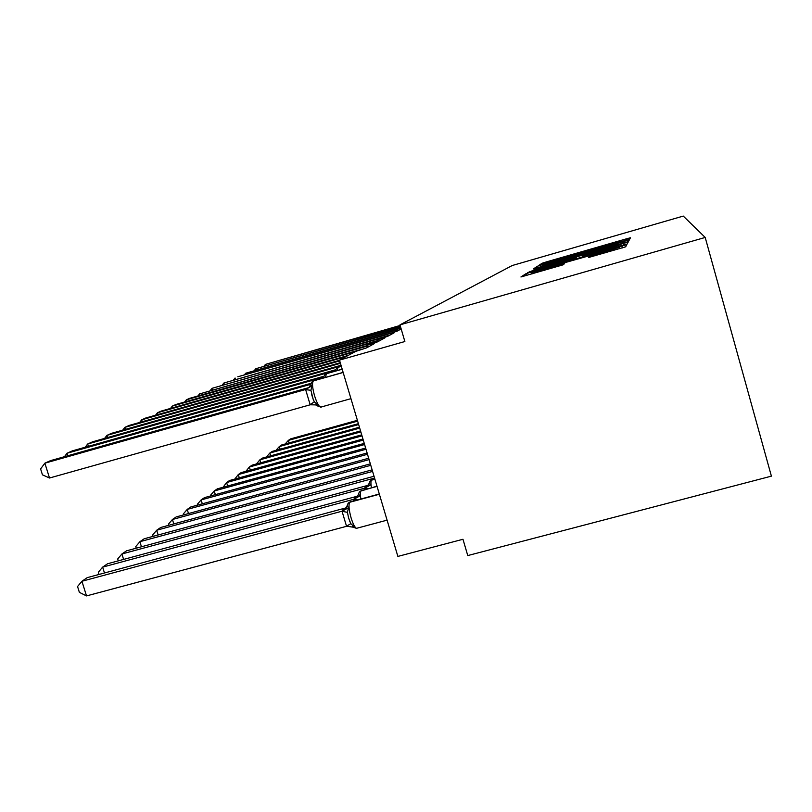 <?xml version="1.0" encoding="UTF-8"?>
<svg xmlns="http://www.w3.org/2000/svg" width="812" height="812" viewBox="0 0 812 812"><rect width="100%" height="100%" fill="white"/><g stroke="black" fill="none" stroke-linecap="round" stroke-linejoin="round"><path stroke-width="1.22" d="M626.417 240.261L629.686 239.235L630.467 237.764L626.093 238.921L546.78 261.789L542.101 263.261L538.66 265.494L609.223 244.595L626.417 240.261M588.507 257.516L625.666 246.818L626.803 244.666L621.83 245.955L531.342 272.01L525.963 273.705L520.928 276.973L563.102 264.824L564.614 263.575L531.728 272.548L546.202 267.93L619.323 247.264L589.613 256.399L588.507 257.516M399.971 324.861L705.202 237.449L683.268 216.083L512.25 265.514L399.971 324.861L404.863 341.527L339.487 360.122L355.646 351.423L366.628 347.84L374.606 343.476L367.197 345.202L377.59 341.842L384.979 337.802L377.783 339.497L387.75 336.29L394.612 332.534L387.618 334.189L397.19 331.123L401.169 328.951M623.596 243.032L628.498 241.489L629.432 239.713L624.885 240.9L542.426 264.671L537.544 266.204L533.393 268.904L623.596 243.032M628.183 242.077L627.148 244.026L622.012 245.65L527.465 272.741L534.692 269.787L575.353 257.942L535.717 268.579L628.183 242.067M339.487 360.122L397.87 556.413L462.972 539.269L467.763 555.57L771.4 476.147L705.202 237.449M397.291 331.063L396.784 329.256L400.844 327.845M396.784 329.317L400.986 328.342M622.845 241.753L543.076 264.966L607.346 246.797L622.845 241.753L623.23 243.133L622.845 241.753M607.356 248.868L620.825 244.595L608.137 247.904L582.184 255.983L607.356 248.868L607.62 249.791M400.245 325.815L265.473 364.395L400.143 325.46M264.204 365.918L265.473 364.395L265.798 365.461M357.392 420.311L290.554 438.896L288.361 440.398L357.635 421.144M285.154 444.012L288.361 440.398L289.123 442.905M358.397 423.671L281.632 444.986L279.328 446.559L358.65 424.544M275.968 450.355L279.328 446.559L280.13 449.198M359.442 427.203L272.264 451.381L269.848 453.025L359.716 428.117M266.448 456.983L269.848 453.025L270.69 455.806M360.548 430.928L262.418 458.1L259.87 459.836L360.832 431.893M256.44 463.957L259.87 459.836L260.764 462.769M361.716 434.856L252.045 465.174L249.365 467.001L362.02 435.871M245.894 471.315L249.365 467.001L250.309 470.097M400.671 327.266L255.841 368.709L400.56 326.901M254.521 370.302L255.841 368.709L256.176 369.836M396.977 329.987L245.721 373.236L396.865 329.601M244.341 374.921L245.721 373.236L246.087 374.423M387.659 334.402L237.794 376.788L390.816 333.052M233.633 379.772L235.084 378.006L235.46 379.255M387.994 336.148L223.879 383.02L388.034 335.671M222.356 384.888L223.879 383.02L224.274 384.34M362.954 439.008L241.113 472.635L238.292 474.563L363.268 440.084M234.79 479.07L238.292 474.563L239.286 477.832M378.179 340.908L212.054 388.319L378.047 340.441M210.46 390.278L212.054 388.319L212.47 389.709M364.263 443.393L229.583 480.501L226.599 482.541L364.598 444.54M223.067 487.261L226.599 482.541L227.654 486.002M367.43 346.034L199.569 393.911L367.288 345.547M197.895 395.982L199.569 393.911L200.016 395.383M365.644 448.051L217.383 488.824L214.226 490.976L365.999 449.259M210.663 495.939L210.47 495.31L214.226 490.976L215.353 494.65M355.017 351.758L186.354 399.819L189.724 398.316L362.213 349.15M184.598 402.021L186.354 399.819L186.831 401.382M367.115 452.994L204.472 497.634L201.122 499.918L367.491 454.284M197.539 505.135L197.296 504.343L201.122 499.918L202.32 503.826M345.892 356.681L172.357 406.091L175.93 404.488L348.226 355.423M170.51 408.426L172.357 406.091L172.865 407.746M368.678 458.252L190.769 506.982L187.217 509.408L369.084 459.622M183.613 514.899L183.319 513.945L187.217 509.408L188.496 513.56M339.72 360.904L157.498 412.74L161.304 411.045L339.548 360.315M155.549 415.216L157.498 412.74L158.046 414.506M370.343 463.855L176.214 516.919L172.428 519.497L370.779 465.317M168.815 525.283L168.46 524.136L172.428 519.497L173.798 523.923M340.441 363.329L141.704 419.814L145.744 418.007L340.258 362.71M139.644 422.453L141.704 419.814L142.283 421.702M372.129 469.843L160.715 527.485L156.686 530.236L372.586 471.407M153.052 536.356L152.636 534.996L156.686 530.236L158.147 534.976M341.213 365.918L124.865 427.356L129.179 425.427L341.02 365.258M122.693 430.167L124.865 427.356L125.495 429.365M374.038 476.258L144.191 538.772L139.887 541.706L374.565 478.055M136.254 548.191L135.756 546.588L139.887 541.706L141.461 546.77M374.535 478.958L374.525 478.055M335.356 370.597L106.9 435.394L111.508 433.334L335.579 369.764M104.596 438.399L106.9 435.394L107.57 437.556M118.278 560.848L117.699 558.971L121.912 553.977L364.476 488.235L367.054 485.586L126.52 550.83L121.912 553.977L123.607 559.417M364.497 489.545L364.476 488.235M369.115 483.11L370.495 484.987L364.72 488.164M323.47 377.204L87.666 444.012L92.598 441.799L323.714 376.301M85.23 447.229L87.666 444.012L88.386 446.326M99.023 574.449L98.343 572.257L102.637 567.121L353.687 499.289L356.712 496.376L107.58 563.751L102.637 567.121L104.464 572.978M353.727 500.923L353.687 499.289M362.091 490.194L359.381 491.93L358.498 494.021L359.899 495.939L353.941 499.218M310.661 384.309L67.041 453.248L72.339 450.873L310.955 383.335M64.453 456.699L67.041 453.248L67.822 455.745M347.079 505.744L348.49 507.744L347.434 512.321L348.663 518.269L350.835 523.689L354.154 526.673L353.352 527.211L346.511 526.186L342.055 511.327L345.313 508.058L87.239 577.626L81.921 581.26L342.065 511.195M86.519 595.917L79.383 592.364L77.546 586.528L81.921 581.26L86.519 595.917L346.592 526.298M354.154 526.673L352.591 526.592M342.329 511.124L348.49 507.744M49.512 478.014L42.457 474.837L40.6 468.93L44.863 463.175L49.512 478.014L310.184 404.792L305.606 389.496L44.863 463.175L50.557 460.627L308.814 387.618M314.173 380.574L312.163 381.63L310.641 384.401L311.991 385.751L310.915 390.298L313.188 399.321L314.356 401.808L317.725 404.914L310.184 404.792M305.606 389.496L308.661 387.74M317.725 404.914L316.934 405.756L321.288 407.116M311.991 385.751L305.87 389.415M542.446 264.468L542.101 263.261M547.055 262.743L546.78 261.789M626.468 240.25L626.093 238.921M537.97 267.696L537.544 266.204M542.883 266.285L542.426 264.671M625.341 242.514L624.885 240.9M557.133 262.174L556.9 261.342M607.579 247.64L607.346 246.797M623.048 243.184L622.702 241.966M529.688 272.213L529.465 271.431M534.956 270.711L534.692 269.787M570.491 260.479L570.227 259.556M575.657 258.998L575.353 257.942M576.591 258.724L576.175 257.252L576.601 258.724M623.931 245.082L623.433 243.316M582.488 257.028L582.194 255.983L582.478 257.028M587.117 255.699L586.853 254.765M589.847 257.242L589.613 256.399M595.267 255.729L594.973 254.704M605.458 252.796L605.173 251.771M544.608 270.294L544.324 269.279M560.067 265.828L559.783 264.834M526.481 275.512L525.963 273.705M531.901 273.959L531.342 272.01M622.378 247.914L621.83 245.955M372.485 479.516L374.809 478.887M370.434 480.592L374.88 479.1M365.045 487.22L368.587 484.652L369.927 481.171L371.541 480.004C370.779 480.958 370.739 483.516 371.388 487.677M364.476 488.357L367.684 488.682M365.359 486.895L367.998 485.414M341.284 366.161L337.965 367.197L337.224 370.546M335.163 371.135L336.777 367.877L341.314 366.242M359.899 491.331L376.981 486.165M360.863 498.994C360.152 494.528 360.213 491.767 361.046 490.722L377.042 486.388M353.677 499.41L357.584 499.877M354.316 498.192L357.98 495.533L358.508 494.011M354.651 497.847L357.382 496.315M326.82 373.5L326.262 373.733M342.177 369.145L326.525 373.581L325.338 377.418M323.176 378.027L324.922 374.505L326.16 373.784L342.197 369.237M350.896 501.684L349.739 502.263C348.439 504.617 348.886 509.834 351.099 517.924C352.936 523.781 354.712 527.252 356.427 528.348L356.742 528.267M348.561 502.882L350.094 501.907L379.316 494.011M342.776 510.007L346.572 507.256L348.013 503.511L349.739 502.263L379.387 494.254M346.511 526.186L350.835 523.689M342.055 511.327L347.434 512.321M343.131 509.642L345.953 508.058M343.131 372.373L313.533 380.838M343.161 372.475L313.442 380.889C311.95 382.645 312.315 387.588 314.538 395.718C316.639 402.336 318.649 406.162 320.567 407.188L350.957 398.662M310.641 384.401L309.311 387.172L306.469 388.816M310.915 390.298L305.606 389.628M314.356 401.808L310.113 404.67M388.146 336.067L387.618 334.27M378.331 341.436L377.783 339.578M367.775 347.211L367.207 345.293M543.411 266.133L543.076 264.966M621.18 245.884L620.825 244.595M619.729 248.695L619.323 247.284M532.114 273.898L531.728 272.548M387.091 520.157L356.427 528.348L353.352 527.211M348.297 516.95L349.992 521.964M348.318 517.041L349.901 521.751M311.696 394.652L313.199 399.321M315.513 404.792L316.934 405.756M311.727 394.774L313.107 399.078"/></g></svg>
